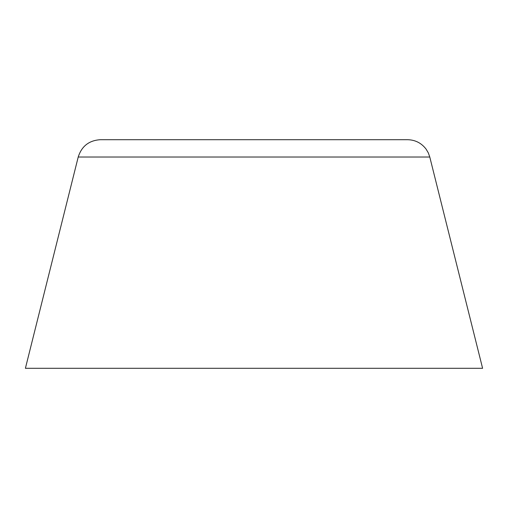 <?xml version="1.0" encoding="UTF-8"?>
<svg xmlns="http://www.w3.org/2000/svg" width="508" height="508" viewBox="0 0 508 508"><rect width="100%" height="100%" fill="white"/><g stroke="black" fill="none" stroke-linecap="round" stroke-linejoin="round"><path stroke-width="0.76" d="M254 139.7L100.4 139.7C89.052 140.411 81.661 146.183 78.219 157.016L25.4 368.3L482.6 368.3L429.781 157.016L428.314 152.883L426.079 149.104C421.418 143.021 415.258 139.891 407.6 139.7L254 139.7M78.219 157.016L429.781 157.016"/></g></svg>
